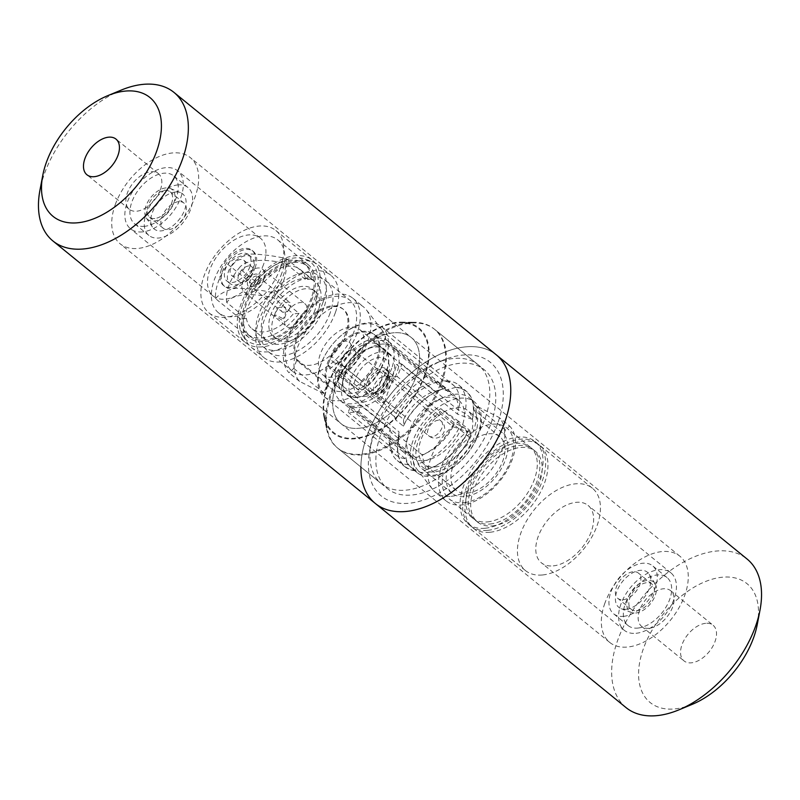 <?xml version="1.0" encoding="UTF-8"?>
<svg xmlns="http://www.w3.org/2000/svg" width="800" height="800" viewBox="0 0 800 800"><rect width="100%" height="100%" fill="white"/><g stroke="black" fill="none" stroke-linecap="round" stroke-linejoin="round"><path stroke-width="0.6" stroke-dasharray="4 3" d="M416.04 376.64A55.58 33.08 129.2 0 1 380.99 420.06A55.58 33.08 129.2 0 1 341.03 423.65A55.58 33.08 129.2 0 1 336.19 384.47A55.58 33.08 129.2 0 1 371.24 341.04A55.58 33.08 129.2 0 1 411.21 337.46A55.58 33.08 129.2 0 1 416.04 376.64A55.58 33.08 -50.8 0 0 411.21 337.46A55.58 33.08 -50.8 0 0 371.24 341.04A55.58 33.08 -50.8 0 0 336.19 384.47A55.58 33.08 -50.8 0 0 341.03 423.65A55.58 33.08 -50.8 0 0 380.99 420.06A55.58 33.08 -50.8 0 0 416.04 376.64M604.87 603.23A55.58 33.08 -50.8 0 0 609.71 642.41A55.58 33.08 -50.8 0 0 649.68 638.82A55.58 33.08 -50.8 0 0 684.73 595.4A55.58 33.08 -50.8 0 0 679.89 556.22A55.58 33.08 -50.8 0 0 639.92 559.8A55.58 33.08 -50.8 0 0 604.87 603.23M649.03 628.3A23 13.69 129.2 0 1 641.62 626.38A23 13.69 129.2 0 1 639.62 610.17A23 13.69 129.2 0 1 663.25 588.8A23 13.69 129.2 0 1 670.66 590.71A23 13.69 129.2 0 1 672.66 606.93A23 13.69 129.2 0 1 649.03 628.3M705.65 623.32A23 13.69 -50.8 0 0 684.47 639.43A23 13.69 -50.8 0 0 684.02 660.9A23 13.69 -50.8 0 0 691.43 662.82A23 13.69 -50.8 0 0 712.6 646.71A23 13.69 -50.8 0 0 713.06 625.23A23 13.69 -50.8 0 0 705.65 623.32M490.89 423.77A76.66 45.63 -50.8 0 0 484.22 369.72A76.66 45.63 -50.8 0 0 429.1 374.67A76.66 45.63 -50.8 0 0 380.75 434.56A76.66 45.63 -50.8 0 0 387.42 488.61A76.66 45.63 -50.8 0 0 442.55 483.66A76.66 45.63 -50.8 0 0 490.89 423.77M440.74 382.94A76.66 45.63 -50.8 0 0 434.07 328.89A76.66 45.63 -50.8 0 0 414.29 322.28A76.66 45.63 -50.8 0 0 330.6 393.73A76.66 45.63 -50.8 0 0 326.79 429.74A76.66 45.63 -50.8 0 0 337.27 447.78A76.66 45.63 -50.8 0 0 392.4 442.83A76.66 45.63 -50.8 0 0 440.74 382.94M424.83 375.78A67.8 40.36 129.2 0 1 370.37 434.82A67.8 40.36 129.2 0 1 324.03 417.18A67.8 40.36 129.2 0 1 327.41 385.33A67.8 40.36 129.2 0 1 401.43 322.13A67.8 40.36 129.2 0 1 424.83 375.78M360.89 467A95.82 57.04 129.2 0 1 366.99 435.91A95.82 57.04 129.2 0 1 427.42 361.05A95.82 57.04 129.2 0 1 496.32 354.86A95.82 57.04 -50.8 0 0 427.42 361.05A95.82 57.04 -50.8 0 0 366.99 435.91A95.82 57.04 -50.8 0 0 375.33 503.47M626.1 707.65A95.82 57.04 129.2 0 1 617.76 640.09A95.82 57.04 129.2 0 1 678.19 565.22A95.82 57.04 129.2 0 1 747.09 559.04M757.26 624.48A76.66 45.63 -50.8 0 0 716.52 578.12A76.66 45.63 -50.8 0 0 643.47 648.46A76.66 45.63 -50.8 0 0 692.24 704.34M115.27 204.6A55.58 33.08 129.2 0 1 150.32 161.18A55.58 33.08 129.2 0 1 190.29 157.59A55.58 33.08 129.2 0 1 195.13 196.77A55.58 33.08 129.2 0 1 160.08 240.2A55.58 33.08 129.2 0 1 120.11 243.78A55.58 33.08 129.2 0 1 115.27 204.6M160.38 189.83A23 13.69 -50.8 0 0 158.38 173.62A23 13.69 -50.8 0 0 141.84 175.1A23 13.69 -50.8 0 0 127.34 193.07A23 13.69 -50.8 0 0 129.34 209.29A23 13.69 -50.8 0 0 145.88 207.8A23 13.69 -50.8 0 0 160.38 189.83M497.78 423.1A86.24 51.33 129.2 0 1 415.59 502.24A86.24 51.33 129.2 0 1 369.76 450.08A86.24 51.33 129.2 0 1 373.87 435.24A86.24 51.33 129.2 0 1 442.91 360.24A86.24 51.33 129.2 0 1 497.78 423.1M374.78 429.7A76.66 45.63 -50.8 0 0 371.13 442.89A76.66 45.63 -50.8 0 0 381.45 483.75A76.66 45.63 -50.8 0 0 436.58 478.8A76.66 45.63 -50.8 0 0 484.92 418.91A76.66 45.63 -50.8 0 0 478.25 364.86A76.66 45.63 -50.8 0 0 436.15 363.03A76.66 45.63 -50.8 0 0 374.78 429.7M441.53 383.58A76.66 45.63 129.2 0 1 393.18 443.47A76.66 45.63 129.2 0 1 338.06 448.42A76.66 45.63 129.2 0 1 327.58 430.39A76.66 45.63 129.2 0 1 331.39 394.37A76.66 45.63 129.2 0 1 415.07 322.92A76.66 45.63 129.2 0 1 434.86 329.53A76.66 45.63 129.2 0 1 441.53 383.58M327.93 385.28A67.07 39.93 -50.8 0 0 324.59 416.79A67.07 39.93 -50.8 0 0 370.43 434.24A67.07 39.93 -50.8 0 0 424.3 375.83A67.07 39.93 -50.8 0 0 401.16 322.76A67.07 39.93 -50.8 0 0 327.93 385.28M121.28 90.07A95.82 57.04 -50.8 0 0 44.57 173.4A95.82 57.04 -50.8 0 0 40 189.89M451.22 496.31A49.16 29.26 -50.8 0 0 495.58 463.41A49.16 29.26 -50.8 0 0 499.07 417.44L475.03 405.29A43.32 25.79 -50.8 0 1 472.67 445.8A43.32 25.79 -50.8 0 1 433.31 475.24A43.32 25.79 -50.8 0 1 416.88 469.08L432.57 489.32A49.16 29.26 -50.8 0 0 435.38 492.21A49.16 29.26 -50.8 0 0 451.22 496.31M432.57 489.32A49.16 29.26 -50.8 0 1 458.75 421.38L469.37 430.03L471.09 433.34L469.61 437.44A39.43 23.47 -50.8 0 0 452.15 493.3A39.43 23.47 -50.8 0 0 464.85 496.59A39.43 23.47 -50.8 0 0 499.99 470.9A39.43 23.47 -50.8 0 0 503.88 434.08L473.55 409.39L475.03 405.29L505.36 429.99L509.68 426.08L499.07 417.44M469.61 437.44L439.28 412.75A39.43 23.47 -50.8 0 0 421.82 468.61A39.43 23.47 -50.8 0 0 434.52 471.89A39.43 23.47 -50.8 0 0 469.66 446.21A39.43 23.47 -50.8 0 0 473.55 409.39M469.37 430.03A49.16 29.26 -50.8 0 0 446 500.85A49.16 29.26 -50.8 0 0 461.84 504.95A49.16 29.26 -50.8 0 0 506.2 472.05A49.16 29.26 -50.8 0 0 509.68 426.08M503.88 434.08L505.36 429.99M458.75 421.38L440.76 408.65A43.32 25.79 -50.8 0 0 416.88 469.08M471.09 433.34L440.76 408.65L439.28 412.75M637.95 628.06A30.91 18.4 -50.8 0 0 666.41 606.41A30.91 18.4 -50.8 0 0 667.02 577.55A30.91 18.4 -50.8 0 0 657.06 574.97A30.91 18.4 -50.8 0 0 628.6 596.62A30.91 18.4 -50.8 0 0 627.99 625.49A30.91 18.4 -50.8 0 0 637.95 628.06M623.55 616.35A30.91 18.4 -50.8 0 0 652.02 594.69A30.91 18.4 -50.8 0 0 652.63 565.83A30.91 18.4 -50.8 0 0 642.67 563.25A30.91 18.4 -50.8 0 0 614.21 584.9A30.91 18.4 -50.8 0 0 613.6 613.77A30.91 18.4 -50.8 0 0 623.55 616.35M635.73 613.02A18.98 11.3 -50.8 0 0 652.23 601.31A18.98 11.3 -50.8 0 0 655.09 583.7A18.98 11.3 -50.8 0 0 647.47 580.41A18.98 11.3 -50.8 0 0 629.13 595.33A18.98 11.3 -50.8 0 0 631.6 612.56A18.98 11.3 -50.8 0 0 635.73 613.02M626.11 609.24A22.64 13.47 -50.8 0 0 645.79 595.28A22.64 13.47 -50.8 0 0 649.19 574.28A22.64 13.47 -50.8 0 0 640.11 570.36A22.64 13.47 -50.8 0 0 618.24 588.14A22.64 13.47 -50.8 0 0 621.18 608.69A22.64 13.47 -50.8 0 0 626.11 609.24M636.56 610.72A16.31 9.71 -50.8 0 0 651.58 599.29A16.31 9.71 -50.8 0 0 651.9 584.07A16.31 9.71 -50.8 0 0 646.65 582.71A16.31 9.71 -50.8 0 0 631.63 594.13A16.31 9.71 -50.8 0 0 631.31 609.36A16.31 9.71 -50.8 0 0 636.56 610.72M623.08 599.74A16.31 9.71 -50.8 0 0 638.09 588.32A16.31 9.71 -50.8 0 0 638.42 573.09A16.31 9.71 -50.8 0 0 633.16 571.73A16.31 9.71 -50.8 0 0 618.15 583.15A16.31 9.71 -50.8 0 0 617.83 598.38A16.31 9.71 -50.8 0 0 623.08 599.74M382.22 402.55A15.33 9.13 -50.8 0 0 384.4 402.1L375.3 394.69A15.33 9.13 -50.8 0 0 387.91 383.15A15.33 9.13 -50.8 0 0 387.54 370.08A15.33 9.13 -50.8 0 0 384.61 368.84L393.71 376.25A15.33 9.13 -50.8 0 0 391.7 376.21A15.33 9.13 -50.8 0 0 389.51 376.66L380.41 369.25A15.33 9.13 -50.8 0 0 367.81 380.8A15.33 9.13 -50.8 0 0 368.18 393.86A15.33 9.13 -50.8 0 0 371.11 395.11L380.2 402.51A15.33 9.13 -50.8 0 0 382.22 402.55M371.6 393.91A15.33 9.13 -50.8 0 0 375.08 392.99A15.33 9.13 -50.8 0 0 388.09 377.02A15.33 9.13 -50.8 0 0 386.02 368.85A15.33 9.13 -50.8 0 0 381.08 367.57A15.33 9.13 -50.8 0 0 366.96 378.31A15.33 9.13 -50.8 0 0 366.66 392.63A15.33 9.13 -50.8 0 0 371.6 393.91M364.79 396.47A22.63 13.47 -50.8 0 0 369.93 395.13A22.63 13.47 -50.8 0 0 389.13 371.54A22.63 13.47 -50.8 0 0 378.79 357.59A22.63 13.47 -50.8 0 0 355.53 378.63A22.63 13.47 -50.8 0 0 364.79 396.47M362.76 402.12A29.21 17.39 -50.8 0 0 389.65 381.66A29.21 17.39 -50.8 0 0 390.23 354.38A29.21 17.39 -50.8 0 0 380.82 351.95A29.21 17.39 -50.8 0 0 353.93 372.41A29.21 17.39 -50.8 0 0 353.35 399.68A29.21 17.39 -50.8 0 0 362.76 402.12M356.69 397.18A29.21 17.39 -50.8 0 0 383.59 376.72A29.21 17.39 -50.8 0 0 384.17 349.45A29.21 17.39 -50.8 0 0 374.76 347.01A29.21 17.39 -50.8 0 0 347.86 367.47A29.21 17.39 -50.8 0 0 347.29 394.74A29.21 17.39 -50.8 0 0 356.69 397.18M356.58 397.49A29.57 17.6 -50.8 0 0 386.97 370.01A29.57 17.6 -50.8 0 0 374.87 346.7A29.57 17.6 -50.8 0 0 368.16 348.46A29.57 17.6 -50.8 0 0 343.07 379.26A29.57 17.6 -50.8 0 0 356.58 397.49M358.87 407.47A36.87 21.95 -50.8 0 0 392.83 381.64A36.87 21.95 -50.8 0 0 393.56 347.2A36.87 21.95 -50.8 0 0 381.68 344.13A36.87 21.95 -50.8 0 0 373.3 346.33A36.87 21.95 -50.8 0 0 342.03 384.74A36.87 21.95 -50.8 0 0 346.99 404.39A36.87 21.95 -50.8 0 0 358.87 407.47M424.16 460.62A36.87 21.95 -50.8 0 0 458.11 434.79A36.87 21.95 -50.8 0 0 458.84 400.36A36.87 21.95 -50.8 0 0 446.96 397.29A36.87 21.95 -50.8 0 0 438.59 399.48A36.87 21.95 -50.8 0 0 407.32 437.9A36.87 21.95 -50.8 0 0 412.28 457.55A36.87 21.95 -50.8 0 0 424.16 460.62M426.87 472.43A45.51 27.09 -50.8 0 0 468.78 440.54A45.51 27.09 -50.8 0 0 469.68 398.05A45.51 27.09 -50.8 0 0 455.02 394.25A45.51 27.09 -50.8 0 0 444.69 396.96A45.51 27.09 -50.8 0 0 406.08 444.38A45.51 27.09 -50.8 0 0 412.21 468.63A45.51 27.09 -50.8 0 0 426.87 472.43M431.73 476.38A45.51 27.09 -50.8 0 0 473.64 444.5A45.51 27.09 -50.8 0 0 474.54 402A45.51 27.09 -50.8 0 0 459.87 398.2A45.51 27.09 -50.8 0 0 417.96 430.08A45.51 27.09 -50.8 0 0 417.06 472.58A45.51 27.09 -50.8 0 0 431.73 476.38M467.26 493.15A34.56 20.57 -50.8 0 0 499.09 468.94A34.56 20.57 -50.8 0 0 499.77 436.67A34.56 20.57 -50.8 0 0 488.64 433.78A34.56 20.57 -50.8 0 0 456.81 458A34.56 20.57 -50.8 0 0 456.13 490.27A34.56 20.57 -50.8 0 0 467.26 493.15M435.11 466.97A34.56 20.57 -50.8 0 0 466.94 442.76A34.56 20.57 -50.8 0 0 467.62 410.49A34.56 20.57 -50.8 0 0 456.49 407.61A34.56 20.57 -50.8 0 0 424.66 431.82A34.56 20.57 -50.8 0 0 423.98 464.09A34.56 20.57 -50.8 0 0 435.11 466.97M487.42 521.91A45.68 27.19 -50.8 0 0 529.49 489.91A45.68 27.19 -50.8 0 0 530.39 447.25A45.68 27.19 -50.8 0 0 515.67 443.44A45.68 27.19 -50.8 0 0 473.61 475.45A45.68 27.19 -50.8 0 0 472.7 518.1A45.68 27.19 -50.8 0 0 487.42 521.91M463.83 502.7A45.68 27.19 -50.8 0 0 505.89 470.7A45.68 27.19 -50.8 0 0 506.79 428.04A45.68 27.19 -50.8 0 0 492.08 424.23A45.68 27.19 -50.8 0 0 450.01 456.24A45.68 27.19 -50.8 0 0 449.11 498.89A45.68 27.19 -50.8 0 0 463.83 502.7M487.72 530.35A53.06 31.58 -50.8 0 0 536.58 493.18A53.06 31.58 -50.8 0 0 537.63 443.64A53.06 31.58 -50.8 0 0 520.54 439.21A53.06 31.58 -50.8 0 0 471.68 476.38A53.06 31.58 -50.8 0 0 470.63 525.93A53.06 31.58 -50.8 0 0 487.72 530.35M485.14 528.25A53.06 31.58 -50.8 0 0 534 491.08A53.06 31.58 -50.8 0 0 535.05 441.53A53.06 31.58 -50.8 0 0 517.95 437.11A53.06 31.58 -50.8 0 0 469.1 474.28A53.06 31.58 -50.8 0 0 468.05 523.82A53.06 31.58 -50.8 0 0 485.14 528.25M492.34 525.92A45.68 27.19 -50.8 0 0 534.4 493.91A45.68 27.19 -50.8 0 0 535.31 451.26A45.68 27.19 -50.8 0 0 520.59 447.45A45.68 27.19 -50.8 0 0 478.52 479.45A45.68 27.19 -50.8 0 0 477.62 522.11A45.68 27.19 -50.8 0 0 492.34 525.92M490.01 524.02A45.68 27.19 -50.8 0 0 532.07 492.02A45.68 27.19 -50.8 0 0 532.97 449.36A45.68 27.19 -50.8 0 0 518.26 445.55A45.68 27.19 -50.8 0 0 476.19 477.55A45.68 27.19 -50.8 0 0 475.29 520.21A45.68 27.19 -50.8 0 0 490.01 524.02M542.53 574.97A53.06 31.58 -50.8 0 0 591.39 537.8A53.06 31.58 -50.8 0 0 592.44 488.26A53.06 31.58 -50.8 0 0 575.34 483.84A53.06 31.58 -50.8 0 0 526.49 521A53.06 31.58 -50.8 0 0 525.44 570.55A53.06 31.58 -50.8 0 0 542.53 574.97M490.06 532.25A53.06 31.58 -50.8 0 0 538.91 495.08A53.06 31.58 -50.8 0 0 539.96 445.54A53.06 31.58 -50.8 0 0 522.87 441.11A53.06 31.58 -50.8 0 0 474.01 478.28A53.06 31.58 -50.8 0 0 472.96 527.83A53.06 31.58 -50.8 0 0 490.06 532.25M553.28 565.88A36.99 22.02 -50.8 0 0 587.34 539.97A36.99 22.02 -50.8 0 0 588.07 505.42A36.99 22.02 -50.8 0 0 576.15 502.34A36.99 22.02 -50.8 0 0 542.09 528.25A36.99 22.02 -50.8 0 0 541.36 562.8A36.99 22.02 -50.8 0 0 553.28 565.88M636.06 633.29A36.99 22.02 -50.8 0 0 670.13 607.37A36.99 22.02 -50.8 0 0 670.86 572.83A36.99 22.02 -50.8 0 0 658.94 569.74A36.99 22.02 -50.8 0 0 624.88 595.66A36.99 22.02 -50.8 0 0 624.15 630.2A36.99 22.02 -50.8 0 0 636.06 633.29M375.3 394.69L376.27 392.01L380.55 393.18L386.64 376.28L383.64 371.52L384.61 368.84M380.55 393.18A10.26 6.11 -50.8 0 0 388.97 378.23A10.26 6.11 -50.8 0 0 386.64 376.28M376.27 392.01A12.28 7.31 -50.8 0 0 385.31 384.01A12.28 7.31 -50.8 0 0 386.8 373.95A12.28 7.31 -50.8 0 0 383.64 371.52M380.41 369.25L379.45 371.93L382.44 376.69L376.36 393.59L372.07 392.42L371.11 395.11M382.44 376.69A10.26 6.11 -50.8 0 0 374.13 385.66A10.26 6.11 -50.8 0 0 376.36 393.59M379.45 371.93A12.28 7.31 -50.8 0 0 369.1 382.66A12.28 7.31 -50.8 0 0 371.81 392.36A12.28 7.31 -50.8 0 0 372.07 392.42M384.4 402.1L393.71 376.25M389.51 376.66L380.2 402.51M175.41 192.03A22.61 13.46 -50.8 0 0 155.64 206.16A22.61 13.46 -50.8 0 0 152.5 227.18A22.61 13.46 -50.8 0 0 161.43 230.87A22.61 13.46 -50.8 0 0 183.18 213.29A22.61 13.46 -50.8 0 0 180.6 192.68A22.61 13.46 -50.8 0 0 175.41 192.03M165.85 187.92A19.3 11.49 -50.8 0 0 148.97 199.99A19.3 11.49 -50.8 0 0 146.3 217.93A19.3 11.49 -50.8 0 0 153.91 221.08A19.3 11.49 -50.8 0 0 172.49 206.07A19.3 11.49 -50.8 0 0 170.28 188.47A19.3 11.49 -50.8 0 0 165.85 187.92M242.51 304.83A50.45 30.03 -50.8 0 0 242.91 335.86A50.45 30.03 -50.8 0 0 279.24 339.42A50.45 30.03 -50.8 0 0 314.99 297.73A50.45 30.03 -50.8 0 0 305.35 259.17A50.45 30.03 -50.8 0 0 242.51 304.83M322.93 302.48A53.06 31.58 129.2 0 1 289.47 343.94A53.06 31.58 129.2 0 1 251.32 347.36A53.06 31.58 129.2 0 1 247.12 342.59A53.06 31.58 129.2 0 1 246.7 309.95A53.06 31.58 129.2 0 1 312.79 261.93A53.06 31.58 129.2 0 1 318.32 265.07A53.06 31.58 129.2 0 1 322.93 302.48M335.37 312.61A53.06 31.58 129.2 0 1 301.91 354.06A53.06 31.58 129.2 0 1 263.75 357.49A53.06 31.58 129.2 0 1 259.14 320.08A53.06 31.58 129.2 0 1 292.6 278.62A53.06 31.58 129.2 0 1 330.75 275.2A53.06 31.58 129.2 0 1 335.37 312.61M330.07 313.13A45.68 27.19 129.2 0 1 301.26 348.82A45.68 27.19 129.2 0 1 268.41 351.77A45.68 27.19 129.2 0 1 264.43 319.56A45.68 27.19 129.2 0 1 293.24 283.87A45.68 27.19 129.2 0 1 326.1 280.92A45.68 27.19 129.2 0 1 330.07 313.13M353.73 332.39A45.68 27.19 129.2 0 1 324.92 368.08A45.68 27.19 129.2 0 1 292.07 371.03A45.68 27.19 129.2 0 1 288.09 338.82A45.68 27.19 129.2 0 1 316.9 303.13A45.68 27.19 129.2 0 1 349.75 300.18A45.68 27.19 129.2 0 1 353.73 332.39M296.95 359.51L327.28 384.2L323.58 393.53L299.55 381.38A49.16 29.26 129.2 0 1 297.12 348.45A49.16 29.26 129.2 0 1 328.12 310.04A49.16 29.26 129.2 0 1 363.48 306.87A49.16 29.26 129.2 0 1 366.29 309.75A49.16 29.26 129.2 0 1 367.76 341.53A49.16 29.26 129.2 0 1 340.57 377.36L358.57 390.1L361.55 380.84L331.22 356.15A34.56 20.57 129.2 0 0 346.65 333.91A34.56 20.57 129.2 0 0 343.64 309.55A34.56 20.57 129.2 0 0 318.79 311.78A34.56 20.57 129.2 0 0 296.99 338.78A34.56 20.57 129.2 0 0 296.95 359.51L293.76 368.37L288.93 372.73A49.16 29.26 129.2 0 1 286.5 339.81A49.16 29.26 129.2 0 1 317.51 301.4A49.16 29.26 129.2 0 1 352.86 298.22A49.16 29.26 129.2 0 1 357.14 332.89A49.16 29.26 129.2 0 1 329.96 368.71L340.57 377.36M299.55 381.38L288.93 372.73M323.58 393.53A43.32 25.79 129.2 0 1 321.03 364.09A43.32 25.79 129.2 0 1 350.67 328.87A43.32 25.79 129.2 0 1 381.98 329.99A43.32 25.79 129.2 0 1 383.28 357.99A43.32 25.79 129.2 0 1 358.57 390.1M328.23 364.22A34.56 20.57 129.2 0 1 350.03 337.21A34.56 20.57 129.2 0 1 374.88 334.98A34.56 20.57 129.2 0 1 377.89 359.35A34.56 20.57 129.2 0 1 356.09 386.35A34.56 20.57 129.2 0 1 331.24 388.58A34.56 20.57 129.2 0 1 328.23 364.22M327.28 384.2A34.56 20.57 129.2 0 1 327.32 363.48A34.56 20.57 129.2 0 1 349.12 336.47A34.56 20.57 129.2 0 1 373.97 334.24A34.56 20.57 129.2 0 1 376.98 358.61A34.56 20.57 129.2 0 1 361.55 380.84M345.74 333.17A34.56 20.57 129.2 0 1 323.94 360.18A34.56 20.57 129.2 0 1 299.09 362.41A34.56 20.57 129.2 0 1 296.08 338.04A34.56 20.57 129.2 0 1 317.88 311.04A34.56 20.57 129.2 0 1 342.73 308.81A34.56 20.57 129.2 0 1 345.74 333.17M385.58 358.6A45.27 26.95 129.2 0 1 357.03 393.97A45.27 26.95 129.2 0 1 324.48 396.89A45.27 26.95 129.2 0 1 320.54 364.97A45.27 26.95 129.2 0 1 349.09 329.6A45.27 26.95 129.2 0 1 381.64 326.68A45.27 26.95 129.2 0 1 385.58 358.6M332.96 382.81A45.27 26.95 129.2 0 1 334.8 376.58A45.27 26.95 129.2 0 1 337.48 370.26L342.63 369.76L403.6 419.4A38.21 22.75 129.2 0 1 434.64 391.33L373.67 341.69L375.89 335.53A45.27 26.95 129.2 0 1 386.38 334.51L384.16 340.66L445.13 390.3A38.21 22.75 129.2 0 1 452.41 393.4A38.21 22.75 129.2 0 1 457.49 414.12L396.52 364.48L401.67 363.98A45.27 26.95 129.2 0 1 399.84 370.2A45.27 26.95 129.2 0 1 397.16 376.52L392.01 377.02L452.97 426.66A38.21 22.75 129.2 0 1 421.93 454.73L360.97 405.09L358.75 411.25A45.27 26.95 129.2 0 1 348.26 412.28L350.47 406.12L411.44 455.76A38.21 22.75 129.2 0 1 404.16 452.66A38.21 22.75 129.2 0 1 398.47 436.45A38.21 22.75 129.2 0 1 399.08 431.94L338.11 382.3L332.96 382.81L389.95 429.2L391.15 432.44L398.73 438.61A48.68 28.98 129.2 0 0 404.83 466.7A48.68 28.98 129.2 0 0 415.44 470.8L407.85 464.63A48.68 28.98 129.2 0 1 397.25 460.53A48.68 28.98 129.2 0 1 390.59 449.08A48.68 28.98 129.2 0 1 391.15 432.44M407.85 464.63L405.24 458.67A45.27 26.95 129.2 0 1 395.72 454.89A45.27 26.95 129.2 0 1 389.53 444.24A45.27 26.95 129.2 0 1 389.95 429.2M405.24 458.67L348.26 412.28M358.75 411.25L415.73 457.64L418.34 463.6L425.93 469.78A48.68 28.98 129.2 0 0 467.88 431.84L460.3 425.67A48.68 28.98 129.2 0 1 418.34 463.6M460.3 425.67L454.14 422.91A45.27 26.95 129.2 0 1 415.73 457.64M454.14 422.91L397.16 376.52M391.74 368.23A38.21 22.75 129.2 0 1 367.64 398.09A38.21 22.75 129.2 0 1 340.16 400.55A38.21 22.75 129.2 0 1 336.83 373.61A38.21 22.75 129.2 0 1 360.93 343.76A38.21 22.75 129.2 0 1 388.41 341.29A38.21 22.75 129.2 0 1 391.74 368.23M342.63 369.76A38.21 22.75 -50.8 0 0 339.87 376.08A38.21 22.75 -50.8 0 0 338.11 382.3M350.47 406.12A38.21 22.75 -50.8 0 0 360.97 405.09M392.01 377.02A38.21 22.75 -50.8 0 0 394.77 370.7A38.21 22.75 -50.8 0 0 396.52 364.48M381.9 366.12A29.21 17.39 129.2 0 1 363.48 388.94A29.21 17.39 129.2 0 1 342.47 390.82A29.21 17.39 129.2 0 1 339.93 370.23A29.21 17.39 129.2 0 1 358.35 347.41A29.21 17.39 129.2 0 1 379.35 345.53A29.21 17.39 129.2 0 1 381.9 366.12M362.22 350.1A29.21 17.39 129.2 0 1 343.8 372.92A29.21 17.39 129.2 0 1 322.79 374.8A29.21 17.39 129.2 0 1 320.25 354.21A29.21 17.39 129.2 0 1 338.67 331.39A29.21 17.39 129.2 0 1 359.67 329.5A29.21 17.39 129.2 0 1 362.22 350.1M355.6 357.55A9.61 5.72 129.2 0 1 343.63 366.25A9.61 5.72 129.2 0 1 342.62 365.68A9.61 5.72 129.2 0 1 341.79 358.9A9.61 5.72 129.2 0 1 347.85 351.39A9.61 5.72 129.2 0 1 354.76 350.77A9.61 5.72 129.2 0 1 355.52 351.64A9.61 5.72 129.2 0 1 355.6 357.55M350.44 351.25A12.82 7.63 129.2 0 1 334.47 362.85A12.82 7.63 129.2 0 1 332.02 353.05A12.82 7.63 129.2 0 1 341.11 342.46A12.82 7.63 129.2 0 1 350.34 343.36A12.82 7.63 129.2 0 1 350.44 351.25M280.47 267.91A53.06 31.58 129.2 0 1 247.01 309.36A53.06 31.58 129.2 0 1 208.85 312.79A53.06 31.58 129.2 0 1 204.24 275.38A53.06 31.58 129.2 0 1 237.7 233.93A53.06 31.58 129.2 0 1 275.85 230.5A53.06 31.58 129.2 0 1 280.47 267.91M316.87 297.55A53.06 31.58 129.2 0 1 283.41 339A53.06 31.58 129.2 0 1 245.25 342.42A53.06 31.58 129.2 0 1 240.63 305.01A53.06 31.58 129.2 0 1 274.1 263.56A53.06 31.58 129.2 0 1 312.25 260.14A53.06 31.58 129.2 0 1 316.87 297.55M263.56 264.42A37.37 22.24 129.2 0 1 225.15 299.15A37.37 22.24 129.2 0 1 213.11 296.03A37.37 22.24 129.2 0 1 209.86 269.68A37.37 22.24 129.2 0 1 248.26 234.95A37.37 22.24 129.2 0 1 260.3 238.07A37.37 22.24 129.2 0 1 263.56 264.42M142.53 231.88A37.37 22.24 129.2 0 1 130.49 228.76A37.37 22.24 129.2 0 1 131.23 193.86A37.37 22.24 129.2 0 1 165.64 167.69A37.37 22.24 129.2 0 1 177.68 170.8A37.37 22.24 129.2 0 1 176.94 205.7A37.37 22.24 129.2 0 1 142.53 231.88M144.53 226.33A30.91 18.4 129.2 0 1 134.57 223.75A30.91 18.4 129.2 0 1 135.18 194.89A30.91 18.4 129.2 0 1 163.65 173.23A30.91 18.4 129.2 0 1 173.61 175.81A30.91 18.4 129.2 0 1 172.99 204.67A30.91 18.4 129.2 0 1 144.53 226.33M177.98 184.9A30.91 18.4 -50.8 0 0 149.51 206.55A30.91 18.4 -50.8 0 0 148.9 235.42A30.91 18.4 -50.8 0 0 158.86 238A30.91 18.4 -50.8 0 0 187.32 216.34A30.91 18.4 -50.8 0 0 187.93 187.48A30.91 18.4 -50.8 0 0 177.98 184.9M154.84 218.5A16.31 9.71 129.2 0 1 149.59 217.14A16.31 9.71 129.2 0 1 149.91 201.92A16.31 9.71 129.2 0 1 164.93 190.49A16.31 9.71 129.2 0 1 170.18 191.85A16.31 9.71 129.2 0 1 169.86 207.08A16.31 9.71 129.2 0 1 154.84 218.5M178.66 201.67A16.31 9.71 -50.8 0 0 163.64 213.1A16.31 9.71 -50.8 0 0 163.32 228.32A16.31 9.71 -50.8 0 0 168.57 229.68A16.31 9.71 -50.8 0 0 183.59 218.26A16.31 9.71 -50.8 0 0 183.91 203.03A16.31 9.71 -50.8 0 0 178.66 201.67M384.16 340.66A38.21 22.75 -50.8 0 0 373.67 341.69M401.67 363.98L458.66 410.37L464.81 413.12L472.4 419.3A48.68 28.98 129.2 0 0 466.3 391.21A48.68 28.98 129.2 0 0 455.69 387.11L448.11 380.93A48.68 28.98 129.2 0 1 458.71 385.03A48.68 28.98 129.2 0 1 464.81 413.12M448.11 380.93L443.36 380.9A45.27 26.95 129.2 0 1 452.89 384.68A45.27 26.95 129.2 0 1 458.66 410.37M443.36 380.9L386.38 334.51M375.89 335.53L432.87 381.93L437.62 381.96L445.2 388.14A48.68 28.98 129.2 0 0 403.25 426.07L395.66 419.9A48.68 28.98 129.2 0 1 437.62 381.96M395.66 419.9L394.46 416.66A45.27 26.95 129.2 0 1 432.87 381.93M394.46 416.66L337.48 370.26M455.69 387.11L455.59 387.38A48.37 28.79 129.2 0 1 472.17 419.32L472.4 419.3M445.13 390.3L455.59 387.38M472.17 419.32L457.49 414.12M403.25 426.07L403.47 426.05A48.37 28.79 129.2 0 1 444.55 388.55A48.37 28.79 129.2 0 1 445.1 388.41L445.2 388.14M403.6 419.4L403.47 426.05M445.1 388.41L434.64 391.33M467.88 431.84L467.65 431.86A48.37 28.79 129.2 0 1 426.02 469.51L425.93 469.78M426.02 469.51L421.93 454.73M452.97 426.66L467.65 431.86M329.96 368.71L328.03 365.01L331.22 356.15M415.44 470.8L415.53 470.53A48.37 28.79 129.2 0 1 397.82 445.94A48.37 28.79 129.2 0 1 398.96 438.59L398.73 438.61M398.96 438.59L399.08 431.94M411.44 455.76L415.53 470.53M358.36 389.7L328.03 365.01M324.09 393.06L293.76 368.37M286.21 258.56A45.27 26.95 129.2 0 1 283.37 275.37A45.27 26.95 129.2 0 1 273.87 292.84L299.04 313.34A45.27 26.95 129.2 0 1 247.44 334.16A45.27 26.95 129.2 0 1 240.66 319.06L215.48 298.56A45.27 26.95 129.2 0 1 218.32 281.75A45.27 26.95 129.2 0 1 227.83 264.28L253 284.78A45.27 26.95 129.2 0 1 304.6 263.95A45.27 26.95 129.2 0 1 311.38 279.06L286.21 258.56C272.23 255.49 259.44 253.98 247.84 254.01C238.71 256.05 232.04 259.47 227.83 264.28M311.27 298.09A45.27 26.95 129.2 0 1 282.72 333.46A45.27 26.95 129.2 0 1 250.17 336.38A45.27 26.95 129.2 0 1 246.23 304.47A45.27 26.95 129.2 0 1 274.78 269.1A45.27 26.95 129.2 0 1 307.33 266.17A45.27 26.95 129.2 0 1 311.27 298.09M252.93 269.09A17.04 10.14 129.2 0 1 242.18 282.4A17.04 10.14 129.2 0 1 229.93 283.5A17.04 10.14 129.2 0 1 228.45 271.49A17.04 10.14 129.2 0 1 239.19 258.18A17.04 10.14 129.2 0 1 251.45 257.08A17.04 10.14 129.2 0 1 252.93 269.09M215.48 298.56C219.69 293.75 226.36 290.33 235.5 288.29C247.1 288.26 259.89 289.77 273.87 292.84M311.38 279.06L305.6 279.62A38.21 22.75 -50.8 0 0 300.15 269.43A38.21 22.75 -50.8 0 0 258.78 284.21L239.07 268.16C244.74 259.86 263.06 258 285.89 263.57A38.21 22.75 129.2 0 1 283.76 280.32A38.21 22.75 129.2 0 1 273.54 297.85C250.72 292.28 232.4 294.14 226.73 302.44L246.44 318.49A38.21 22.75 -50.8 0 0 251.9 328.69A38.21 22.75 -50.8 0 0 293.26 313.9L273.54 297.85M226.73 302.44A38.21 22.75 129.2 0 1 228.85 285.69A38.21 22.75 129.2 0 1 239.07 268.16M318.64 308.72A38.21 22.75 129.2 0 1 294.54 338.57A38.21 22.75 129.2 0 1 267.06 341.04A38.21 22.75 129.2 0 1 263.74 314.09A38.21 22.75 129.2 0 1 287.83 284.24A38.21 22.75 129.2 0 1 315.31 281.77A38.21 22.75 129.2 0 1 318.64 308.72M252.64 273.64A9.74 5.8 129.2 0 1 246.5 281.25A9.74 5.8 129.2 0 1 239.5 281.87A9.74 5.8 129.2 0 1 238.65 275.01A9.74 5.8 129.2 0 1 244.79 267.4A9.74 5.8 129.2 0 1 251.79 266.77A9.74 5.8 129.2 0 1 252.64 273.64M249.92 266.64A17.04 10.14 129.2 0 1 239.17 279.95A17.04 10.14 129.2 0 1 226.92 281.05A17.04 10.14 129.2 0 1 225.44 269.04A17.04 10.14 129.2 0 1 236.18 255.73A17.04 10.14 129.2 0 1 248.44 254.63A17.04 10.14 129.2 0 1 249.92 266.64M230.69 268.52A9.74 5.8 -50.8 0 0 231.53 275.39A9.74 5.8 -50.8 0 0 238.53 274.76A9.74 5.8 -50.8 0 0 244.67 267.15A9.74 5.8 -50.8 0 0 243.83 260.29A9.74 5.8 -50.8 0 0 236.83 260.92A9.74 5.8 -50.8 0 0 230.69 268.52M314.82 310.55A30.67 18.25 129.2 0 1 295.48 334.51A30.67 18.25 129.2 0 1 273.43 336.49A30.67 18.25 129.2 0 1 270.76 314.87A30.67 18.25 129.2 0 1 290.1 290.91A30.67 18.25 129.2 0 1 312.15 288.93A30.67 18.25 129.2 0 1 314.82 310.55M323.71 308.22A45.27 26.95 129.2 0 1 277.19 350.29A45.27 26.95 129.2 0 1 258.66 314.59A45.27 26.95 129.2 0 1 305.18 272.52A45.27 26.95 129.2 0 1 323.71 308.22M317.77 312.95A30.67 18.25 129.2 0 1 298.43 336.91A30.67 18.25 129.2 0 1 276.37 338.89A30.67 18.25 129.2 0 1 273.71 317.27A30.67 18.25 129.2 0 1 293.05 293.31A30.67 18.25 129.2 0 1 315.1 291.33A30.67 18.25 129.2 0 1 317.77 312.95M281.82 320L274.31 315.58L275.75 315.06L283.47 318.87L281.82 320M263.76 279.51A14.6 8.69 129.2 0 1 254.55 290.92A14.6 8.69 129.2 0 1 244.05 291.86A14.6 8.69 129.2 0 1 242.78 281.56A14.6 8.69 129.2 0 1 251.99 270.15A14.6 8.69 129.2 0 1 262.49 269.21A14.6 8.69 129.2 0 1 263.76 279.51M306.23 314.08A14.6 8.69 129.2 0 1 297.02 325.49A14.6 8.69 129.2 0 1 286.52 326.43A14.6 8.69 129.2 0 1 285.25 316.14A14.6 8.69 129.2 0 1 294.45 304.73A14.6 8.69 129.2 0 1 304.96 303.78A14.6 8.69 129.2 0 1 306.23 314.08M282.74 312.25L277.12 307.79L278.39 307.74C284.4 306.24 286.87 307.65 285.79 311.96L282.74 312.25A6.08 3.62 129.2 0 1 282.19 311.92A6.08 3.62 129.2 0 1 281.66 307.63A6.08 3.62 129.2 0 1 285.5 302.88A6.08 3.62 129.2 0 1 289.87 302.49A6.08 3.62 129.2 0 1 290.4 306.78A6.08 3.62 129.2 0 1 285.79 311.96L283.47 318.87M258.55 280.85A6.08 3.62 129.2 0 1 253.68 286.14A6.08 3.62 129.2 0 1 250.34 285.99A6.08 3.62 129.2 0 1 249.81 281.7A6.08 3.62 129.2 0 1 253.65 276.95A6.08 3.62 129.2 0 1 258.02 276.56A6.08 3.62 129.2 0 1 258.84 279.8A6.08 3.62 129.2 0 1 258.55 280.85M258.69 280A7.54 4.49 129.2 0 1 252.65 286.57A7.54 4.49 129.2 0 1 247.85 281.07A7.54 4.49 129.2 0 1 255.04 274.14A7.54 4.49 129.2 0 1 259.05 278.71A7.54 4.49 129.2 0 1 258.69 280M255.26 267.32A22.63 13.47 129.2 0 1 240.99 285.01A22.63 13.47 129.2 0 1 224.71 286.47A22.63 13.47 129.2 0 1 222.74 270.51A22.63 13.47 129.2 0 1 237.02 252.83A22.63 13.47 129.2 0 1 253.29 251.37A22.63 13.47 129.2 0 1 255.26 267.32M281.86 273.03A46.97 27.96 129.2 0 1 252.24 309.73A46.97 27.96 129.2 0 1 218.46 312.76A46.97 27.96 129.2 0 1 214.37 279.64A46.97 27.96 129.2 0 1 243.99 242.94A46.97 27.96 129.2 0 1 277.77 239.91A46.97 27.96 129.2 0 1 281.86 273.03M221.42 269.43A22.63 13.47 -50.8 0 0 223.39 285.39A22.63 13.47 -50.8 0 0 239.67 283.93A22.63 13.47 -50.8 0 0 253.94 266.25A22.63 13.47 -50.8 0 0 251.97 250.29A22.63 13.47 -50.8 0 0 235.69 251.75A22.63 13.47 -50.8 0 0 221.42 269.43M312.5 297.97A46.97 27.96 129.2 0 1 282.87 334.67A46.97 27.96 129.2 0 1 249.09 337.71A46.97 27.96 129.2 0 1 245 304.59A46.97 27.96 129.2 0 1 274.63 267.89A46.97 27.96 129.2 0 1 308.41 264.85A46.97 27.96 129.2 0 1 312.5 297.97M299.04 313.34L293.26 313.9M246.44 318.49L240.66 319.06M258.78 284.21L253 284.78M285.89 263.57L305.6 279.62M432.06 436.78A9.61 5.72 129.2 0 1 428.96 435.98A9.61 5.72 129.2 0 1 428.13 429.2A9.61 5.72 129.2 0 1 438.01 420.27A9.61 5.72 129.2 0 1 441.1 421.07A9.61 5.72 129.2 0 1 441.94 427.85A9.61 5.72 129.2 0 1 432.06 436.78M609.71 642.41L120.11 243.78M641.62 626.38L684.02 660.9M434.07 328.89L484.22 369.72M324.03 417.18L326.79 429.74M401.43 322.13L414.29 322.28M337.27 447.78L387.42 488.61M670.66 590.71L713.06 625.23M679.89 556.22L190.29 157.59M129.34 209.29L86.94 174.77M371.13 442.89L369.76 450.08M381.45 483.75L338.06 448.42M324.59 416.79L327.58 430.39M401.16 322.76L415.07 322.92M478.25 364.86L434.86 329.53M436.15 363.03L442.91 360.24M158.38 173.62L115.98 139.1M446 500.85L435.38 492.21M452.15 493.3L421.82 468.61M667.02 577.55L652.63 565.83M655.09 583.7L649.19 574.28M651.9 584.07L638.42 573.09M387.54 370.08L386.02 368.85M388.09 377.02L389.13 371.54M375.08 392.99L369.93 395.13M390.23 354.38L384.17 349.45M458.84 400.36L393.56 347.2M474.54 402L469.68 398.05M499.77 436.67L467.62 410.49M530.39 447.25L506.79 428.04M537.63 443.64L535.05 441.53M535.31 451.26L532.97 449.36M592.44 488.26L539.96 445.54M670.86 572.83L588.07 505.42M624.15 630.2L541.36 562.8M525.44 570.55L472.96 527.83M477.62 522.11L475.29 520.21M470.63 525.93L468.05 523.82M472.7 518.1L449.11 498.89M456.13 490.27L423.98 464.09M417.06 472.58L412.21 468.63M407.32 437.9L406.08 444.38M438.59 399.48L444.69 396.96M412.28 457.55L346.99 404.39M343.07 379.26L342.03 384.74M368.16 348.46L373.3 346.33M353.35 399.68L347.29 394.74M368.18 393.86L366.66 392.63M631.31 609.36L617.83 598.38M631.6 612.56L621.18 608.69M627.99 625.49L613.6 613.77M388.97 378.23L386.8 373.95M375.23 393.29L371.81 392.36M146.3 217.93L152.5 227.18M342.62 365.68L428.96 435.98A9.61 9.61 0 0 0 444.24 431.3A9.61 9.61 0 0 0 441.1 421.07L354.76 350.77M242.91 335.86L247.12 342.59M251.32 347.36L263.75 357.49M268.41 351.77L292.07 371.03M373.97 334.24L374.88 334.98M299.09 362.41L331.24 388.58M324.48 396.89L395.72 454.89M340.16 400.55L404.16 452.66M322.79 374.8L342.47 390.82M343.63 366.25L334.47 362.85M208.85 312.79L245.25 342.42M213.11 296.03L130.49 228.76M148.9 235.42L134.57 223.75M163.32 228.32L149.59 217.14M183.91 203.03L170.18 191.85M187.93 187.48L173.61 175.81M260.3 238.07L177.68 170.8M275.85 230.5L312.25 260.14M355.52 351.64L350.34 343.36M359.67 329.5L379.35 345.53M388.41 341.29L452.41 393.4M381.64 326.68L452.89 384.68M342.73 308.81L343.64 309.55M381.98 329.99L366.29 309.75M352.86 298.22L363.48 306.87M326.1 280.92L349.75 300.18M318.32 265.07L330.75 275.2M305.35 259.17L312.79 261.93M458.71 385.03L466.3 391.21M440.63 389.65L444.55 388.55M389.53 444.24L390.59 449.08M397.25 460.53L404.83 466.7M398.47 436.45L397.82 445.94M170.28 188.47L180.6 192.68M247.44 334.16L250.17 336.38M251.9 328.69L267.06 341.04M226.92 281.05L229.93 283.5M231.53 275.39L239.5 281.87M273.43 336.49L276.37 338.89M244.05 291.86L286.52 326.43M274.31 315.58L277.12 307.79L250.34 285.99M253.68 286.14L252.65 286.57M223.39 285.39L224.71 286.47M218.46 312.76L249.09 337.71M277.77 239.91L308.41 264.85M251.97 250.29L253.29 251.37M258.02 276.56L289.87 302.49M258.84 279.8L259.05 278.71M262.49 269.21L304.96 303.78M312.15 288.93L315.1 291.33M243.83 260.29L251.79 266.77M248.44 254.63L251.45 257.08M300.15 269.43L315.31 281.77M304.6 263.95L307.33 266.17"/><path stroke-width="1.2" d="M42.74 175.52A76.66 45.63 129.2 0 1 46.39 162.33A76.66 45.63 129.2 0 1 107.76 95.66A76.66 45.63 129.2 0 1 156.53 151.54A76.66 45.63 129.2 0 1 83.48 221.88A76.66 45.63 129.2 0 1 42.74 175.52L40 189.89A95.82 57.04 -50.8 0 0 52.91 240.96A95.82 57.04 -50.8 0 0 121.81 234.78A95.82 57.04 -50.8 0 0 182.24 159.91A95.82 57.04 -50.8 0 0 173.9 92.35L747.09 559.04A95.82 57.04 129.2 0 1 760 610.11A95.82 57.04 129.2 0 1 755.43 626.6A95.82 57.04 129.2 0 1 678.72 709.93A95.82 57.04 129.2 0 1 626.1 707.65L375.33 503.47A95.82 57.04 -50.8 0 0 444.23 497.29A95.82 57.04 -50.8 0 0 504.66 422.42A95.82 57.04 -50.8 0 0 496.32 354.86A95.82 57.04 129.2 0 1 504.66 422.42A95.82 57.04 129.2 0 1 444.23 497.29A95.82 57.04 129.2 0 1 375.33 503.47A95.82 57.04 129.2 0 1 360.89 467M678.72 709.93L692.24 704.34A76.66 45.63 -50.8 0 0 753.61 637.67A76.66 45.63 -50.8 0 0 757.26 624.48L760 610.11M117.98 155.32A23 13.69 129.2 0 1 103.48 173.28A23 13.69 129.2 0 1 86.94 174.77A23 13.69 129.2 0 1 84.94 158.55A23 13.69 129.2 0 1 99.45 140.58A23 13.69 129.2 0 1 115.98 139.1A23 13.69 129.2 0 1 117.98 155.32M173.9 92.35A95.82 57.04 -50.8 0 0 121.28 90.07L107.76 95.66M52.91 240.96L375.33 503.47"/></g></svg>
